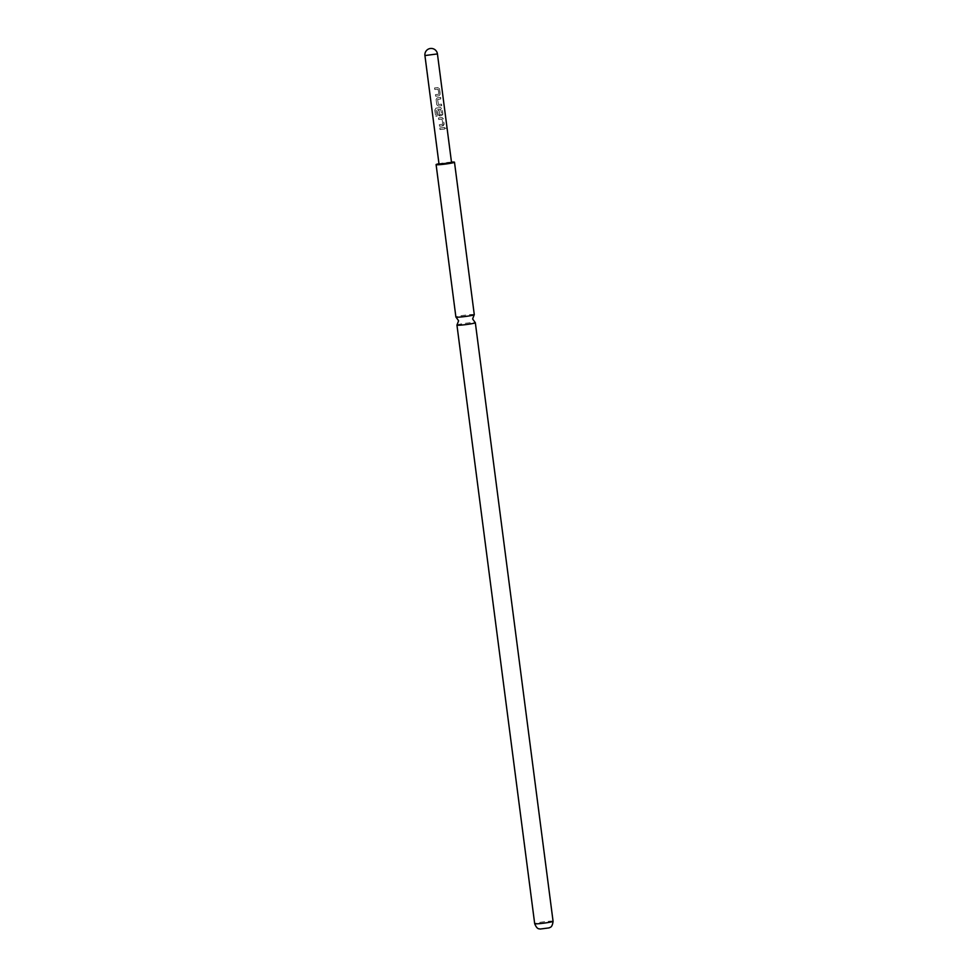 <?xml version="1.0" encoding="UTF-8"?>
<svg xmlns="http://www.w3.org/2000/svg" width="978" height="978" viewBox="0 0 978 978"><rect width="100%" height="100%" fill="white"/><g stroke="black" fill="none" stroke-linecap="round" stroke-linejoin="round"><path stroke-width="0.73" stroke-dasharray="4.89 3.67" d="M446.212 128.216L445.149 128.228L446.212 128.204M456.995 325.002A9.267 0.672 172.6 0 1 457.252 324.855A9.267 0.672 172.6 0 1 466.763 323.131A9.267 0.672 172.6 0 1 475.259 322.63M434.819 89.499L438.071 89.108L438.829 94.181L435.491 94.683L435.687 96.223L439.122 95.82L440.112 94.279L439.415 88.888L438.058 87.555L434.611 87.959L434.782 89.487L438.168 89.084L438.926 94.157L435.454 94.67L435.65 96.211L439.232 95.783L440.259 94.243L439.562 88.864L438.156 87.519L434.574 87.947L434.782 89.487M437.606 99.426L440.723 99.01L440.528 97.47L437.313 97.776L436.102 99.414L436.763 104.793L438.389 106.04L441.591 105.734L441.396 104.194L438.376 104.487L437.631 99.401L440.87 98.974L440.675 97.433L437.313 97.776L436.066 99.401L436.763 104.793L438.389 106.04L441.75 105.697L441.543 104.157L438.401 104.475L437.631 99.401M440.748 115.942L442.716 114.304L442.007 108.913L440.65 107.58L435.919 108.155L434.782 109.817L435.626 116.284L437.044 116.052L436.261 109.952L440.797 109.267L441.543 114.34L439.721 114.646L439.036 110.184L437.496 110.38L438.071 114.793L440.748 115.942M436.005 108.167L434.917 109.817L435.76 116.284L437.129 116.052L436.335 109.964L440.699 109.304L441.445 114.377L439.697 114.67L439.012 110.196L437.533 110.392L438.107 114.817L439.672 116.064L441.836 115.807L442.863 114.267L442.166 108.876L440.76 107.543L435.919 108.155M442.044 125.954L444.012 124.316L443.315 118.925L441.958 117.58L438.474 117.983L438.682 119.524L442.068 119.12L442.826 124.194L439.354 124.707L439.587 126.26L442.044 125.954M438.511 117.996L438.719 119.536L441.97 119.145L442.728 124.218L439.391 124.719L439.55 126.248L443.132 125.82L444.159 124.279L443.462 118.888L442.056 117.556L438.474 117.983M440.014 129.548L444.623 129.035L444.428 127.495L439.819 128.008L439.978 129.536L444.77 129.01L444.574 127.47L439.782 127.996L439.978 129.536M451.543 162.593L439.036 164.218M438.071 114.793L439.684 116.052L438.071 114.793M474.281 314.647A9.267 0.672 -7.4 0 0 466.237 315.026A9.267 0.672 -7.4 0 0 456.2 316.823A9.267 0.672 -7.4 0 0 455.895 317.031M451.481 162.103A9.267 0.672 -7.4 0 0 438.975 163.729M438.364 106.052L436.799 104.805L438.364 106.052M424.929 55.55L437.435 53.924M547.631 928.269L541.714 928.917L547.631 928.269M553.071 921.288A9.267 0.672 -7.4 0 0 545.027 921.655A9.267 0.672 -7.4 0 0 534.99 923.452A9.267 0.672 -7.4 0 0 534.685 923.672"/><path stroke-width="1.47" d="M474.232 314.733L472.618 318.95L475.259 322.63A9.267 0.672 172.6 0 1 475.332 322.691A9.267 0.672 172.6 0 1 475.027 322.911A9.267 0.672 172.6 0 1 464.99 324.708A9.267 0.672 172.6 0 1 456.946 325.075A9.267 0.672 172.6 0 1 456.995 325.002L458.609 320.772L455.968 317.104A9.267 0.672 -7.4 0 0 464.464 316.603A9.267 0.672 -7.4 0 0 473.975 314.867A9.267 0.672 -7.4 0 0 474.232 314.733A9.267 0.672 -7.4 0 0 474.281 314.647L454.489 162.214A9.267 0.672 -7.4 0 0 451.481 162.103M439.036 164.218L451.543 162.593L437.435 53.924L424.929 55.55L439.036 164.218M438.975 163.729A9.267 0.672 -7.4 0 0 436.408 164.377A9.267 0.672 -7.4 0 0 436.102 164.597L455.895 317.031A9.267 0.672 -7.4 0 0 455.968 317.104M436.102 164.597A9.267 0.672 -7.4 0 0 444.146 164.218A9.267 0.672 -7.4 0 0 454.183 162.434A9.267 0.672 -7.4 0 0 454.489 162.214M553.071 921.288C552.215 928.342 549.538 927.156 549.171 927.877L540.125 929.051C539.587 928.44 537.301 930.261 534.685 923.672A9.267 0.672 -7.4 0 0 542.741 923.293A9.267 0.672 -7.4 0 0 552.766 921.508A9.267 0.672 -7.4 0 0 553.071 921.288L475.332 322.691M534.685 923.672L456.946 325.075M437.435 53.924A6.308 6.308 0 0 0 428.804 48.9A6.308 6.308 0 0 0 424.929 55.55"/></g></svg>
